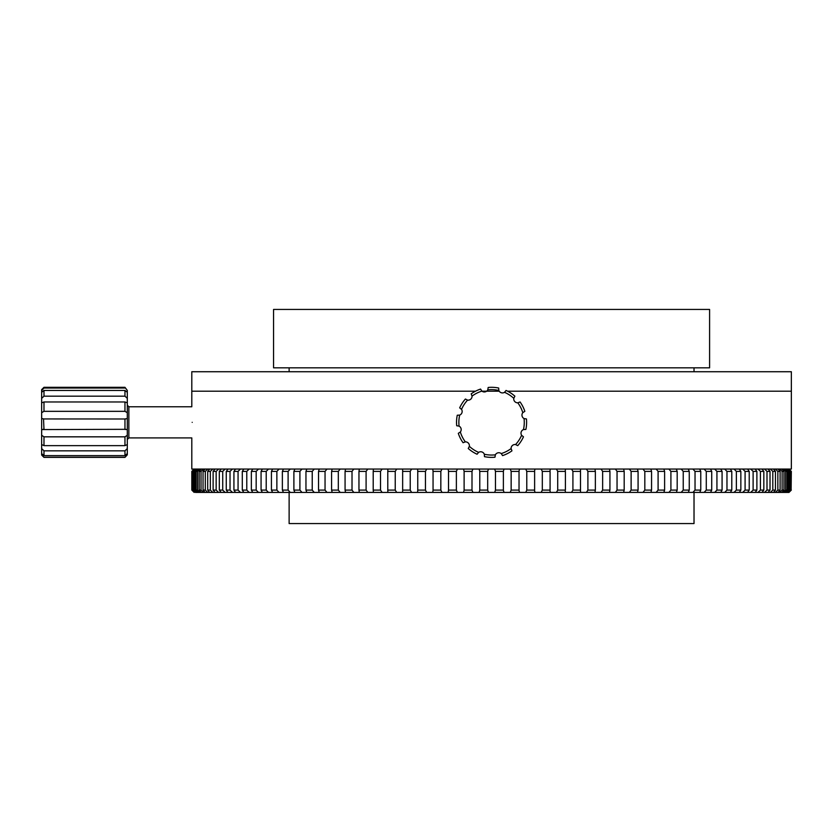 <?xml version="1.0" encoding="UTF-8"?>
<svg xmlns="http://www.w3.org/2000/svg" width="833" height="833" viewBox="0 0 833 833"><rect width="100%" height="100%" fill="white"/><g stroke="black" fill="none" stroke-linecap="round" stroke-linejoin="round"><path stroke-width="1.25" d="M192.194 422.341C191.767 402.058 191.767 402.058 192.194 422.341M289.124 492.418L289.124 523.561L694.024 523.561L694.024 492.418M191.798 438.106L191.798 469.062L791.35 469.062L791.35 391.198L507.63 391.198L791.35 391.198L791.35 371.726L191.798 371.726L191.798 391.198L475.518 391.198L191.798 391.198L191.798 406.577M481.599 391.198L499.206 391.198M273.557 367.832L709.591 367.832L709.591 309.439L273.557 309.439L273.557 367.832M482.026 391.198L486.639 391.198M279.065 492.418L272.62 492.418L271.423 490.085L276.868 490.085L279.065 492.418L283.459 492.418L282.366 490.085L288.103 490.085L290.248 492.418L283.459 492.418M272.62 492.418L268.434 492.397M268.465 469.062L266.206 471.395L261.073 471.395L261.073 490.085L266.206 490.085L268.465 492.418L258.449 492.397M249.129 492.418L243.819 492.418L242.299 490.085L246.776 490.085L249.129 492.418L252.774 492.418L251.358 490.085L256.168 490.085L258.48 492.418L252.774 492.418M240.445 492.418L235.552 492.418L233.927 490.085L238.061 490.085L240.445 492.418L243.819 492.418M235.552 492.418L232.417 492.397M232.449 469.062L230.033 471.395L226.264 471.395L226.264 490.085L230.033 490.085L232.449 492.418L225.129 492.397M225.16 469.062L222.723 471.395L219.318 471.395L219.318 490.085L222.723 490.085L225.16 492.418L218.579 492.397M212.79 492.418L209.666 492.418L207.698 490.085L210.333 490.085L212.79 492.418L215.018 492.418L213.123 490.085L216.153 490.085L218.6 492.418L215.018 492.418M207.75 492.418L205.085 492.418L203.044 490.085L205.293 490.085L207.75 492.418L209.666 492.418M203.481 469.062L201.024 471.395L199.181 471.395L201.294 469.062M203.481 492.418L201.294 492.418L199.181 490.085L201.024 490.085L203.481 492.418L205.085 492.418M194.391 469.062L191.819 471.395L194.151 469.062L191.819 471.395L191.819 490.085L194.151 492.418M195.453 469.062L193.058 471.395L194.714 469.062M192.433 471.395L192.433 490.085L195.453 492.418L192.433 490.085M197.327 469.062L194.901 471.395L193.87 471.395L196.099 469.062M193.87 471.395L193.87 490.085L194.901 490.085L197.327 492.418L196.099 492.418L193.87 490.085M200.003 469.062L197.567 471.395L196.119 471.395L198.296 469.062M196.119 471.395L196.119 490.085L197.567 490.085L200.003 492.418L198.296 492.418L196.119 490.085M199.181 471.395L199.181 490.085M207.75 469.062L205.293 471.395L203.044 471.395L205.085 469.062M203.044 471.395L203.044 490.085M212.79 469.062L210.333 471.395L207.698 471.395L209.666 469.062M207.698 471.395L207.698 490.085M218.6 469.062L216.153 471.395L213.123 471.395L215.018 469.062M213.123 471.395L213.123 490.085M219.318 471.395L221.12 469.062M221.12 492.418L219.318 490.085M226.264 471.395L227.971 469.062M227.971 492.418L226.264 490.085M240.445 469.062L238.061 471.395L233.927 471.395L235.552 469.062M233.927 471.395L233.927 490.085M249.129 469.062L246.776 471.395L242.299 471.395L243.819 469.062M242.299 471.395L242.299 490.085M258.48 469.062L256.168 471.395L251.358 471.395L252.774 469.062M251.358 471.395L251.358 490.085M261.073 471.395L262.385 469.062M262.385 492.418L261.073 490.085M279.065 469.062L276.868 471.395L271.423 471.395L272.62 469.062M271.423 471.395L271.423 490.085M290.248 469.062L288.103 471.395L282.366 471.395L283.459 469.062M282.366 471.395L282.366 490.085M301.983 469.062L299.911 471.395L293.893 471.395L294.861 469.062M293.893 471.395L293.893 490.085L299.911 490.085L301.983 492.418L294.861 492.418L293.893 490.085M314.239 469.062L312.229 471.395L305.961 471.395L306.804 469.062M305.961 471.395L305.961 490.085L312.229 490.085L314.239 492.418L306.804 492.418L305.961 490.085M326.984 469.062L325.047 471.395L318.529 471.395L319.258 469.062M318.529 471.395L318.529 490.085L325.047 490.085L326.984 492.418L314.239 492.418M319.258 492.418L318.529 490.085M340.176 469.062L338.323 471.395L331.586 471.395L332.19 469.062M331.586 471.395L331.586 490.085L338.323 490.085L340.176 492.418L326.984 492.418M332.19 492.418L331.586 490.085M353.786 469.062L352.015 471.395L345.07 471.395L345.549 469.062M345.07 471.395L345.07 490.085L352.015 490.085L353.786 492.418L340.176 492.418M345.549 492.418L345.07 490.085M367.769 469.062L366.093 471.395L358.961 471.395L359.304 469.062M358.961 471.395L358.961 490.085L366.093 490.085L367.769 492.418L353.786 492.418M359.304 492.418L358.961 490.085M382.087 469.062L380.514 471.395L373.205 471.395L373.434 469.062M373.205 471.395L373.205 490.085L380.514 490.085L382.087 492.418L367.769 492.418M373.434 492.418L373.205 490.085M396.716 469.062L395.238 471.395L387.782 471.395L387.886 469.062M387.782 471.395L387.782 490.085L395.238 490.085L396.716 492.418L382.087 492.418M387.886 492.418L387.782 490.085M411.596 469.062L410.232 471.395L402.651 471.395L402.61 469.062M402.651 471.395L402.651 490.085L410.232 490.085L411.596 492.418L396.716 492.418M402.61 492.418L402.651 490.085M426.704 469.062L425.444 471.395L417.75 471.395L417.593 469.062M417.75 471.395L417.75 490.085L425.444 490.085L426.704 492.418L411.596 492.418M417.593 492.418L417.75 490.085M441.979 469.062L440.834 471.395L433.056 471.395L432.775 469.062M433.056 471.395L433.056 490.085L440.834 490.085L441.979 492.418L426.704 492.418M432.775 492.418L433.056 490.085M457.4 469.062L456.369 471.395L448.529 471.395L448.112 469.062M448.529 471.395L448.529 490.085L456.369 490.085L457.4 492.418L441.979 492.418M448.112 492.418L448.529 490.085M472.905 469.062L471.999 471.395L464.116 471.395L463.565 469.062M464.116 471.395L464.116 490.085L471.999 490.085L472.905 492.418L457.4 492.418M463.565 492.418L464.116 490.085M479.777 471.395L479.777 490.085L487.68 490.085L487.68 471.395L479.777 471.395L479.11 469.062M758.009 492.397L479.11 492.418L479.777 490.085M495.468 471.395L495.468 490.085L503.371 490.085L503.371 471.395L495.468 471.395L494.677 469.062M494.677 492.418L495.468 490.085M487.68 490.085L488.471 492.418M488.471 469.062L487.68 471.395M511.15 471.395L511.15 490.085L519.032 490.085L519.032 471.395L511.15 471.395L510.233 469.062M510.233 492.418L511.15 490.085M504.038 492.418L503.371 490.262M504.038 469.062L503.371 471.218M526.779 471.395L526.779 490.085L534.619 490.085L534.619 471.395L526.779 471.395L525.748 469.062M525.748 492.418L526.779 490.085M519.573 492.418L519.011 490.46M519.573 469.062L519.011 471.082M542.314 471.395L542.314 490.085L550.082 490.085L550.082 471.395L542.314 471.395L541.169 469.062M541.169 492.418L542.314 490.085M535.036 492.418L534.578 490.668M535.036 469.062L534.578 470.905M557.704 471.395L557.704 490.085L565.399 490.085L565.399 471.395L557.704 471.395L556.444 469.062M556.444 492.418L557.704 490.085M550.374 492.418L550.009 490.866M550.374 469.062L550.009 470.718M572.917 471.395L572.917 490.085L580.497 490.085L580.497 471.395L572.917 471.395L571.553 469.062M571.553 492.418L572.917 490.085M565.555 492.418L565.263 491.064M565.555 469.062L565.263 470.499M587.9 471.395L587.9 490.085L595.356 490.085L595.356 471.395L587.9 471.395L586.432 469.062M586.432 492.418L587.9 490.085M580.497 490.085L580.528 492.418M580.528 469.062L580.497 471.395M602.634 471.395L602.634 490.085L609.933 490.085L609.933 471.395L602.634 471.395L601.062 469.062M601.062 492.418L602.634 490.085M595.356 490.085L595.106 491.46M595.356 471.395L595.106 470.02M617.045 471.395L617.045 490.085L624.188 490.085L624.188 471.395L617.045 471.395L615.379 469.062M615.379 492.418L617.045 490.085M609.933 490.085L609.61 491.647M609.933 471.395L609.61 469.833M638.078 490.085L638.078 471.395L631.122 471.395L631.122 490.085L638.078 490.085L637.568 492.011M629.363 492.418L631.122 490.085M624.188 490.085L623.771 491.824M624.188 471.395L623.771 469.645M631.122 471.395L629.363 469.062M644.825 471.395L644.825 490.085L651.562 490.085L651.562 471.395L644.825 471.395L642.972 469.062M642.972 492.418L644.825 490.085M638.078 471.395L637.568 469.468M658.091 471.395L658.091 490.085L664.609 490.085L664.609 471.395L658.091 471.395L656.165 469.062M656.165 492.418L658.091 490.085M651.562 490.085L650.948 492.188M651.562 471.395L650.948 469.291M670.909 471.395L670.909 490.085L677.187 490.085L677.187 471.395L670.909 471.395L668.909 469.062M668.909 492.418L670.909 490.085M664.609 490.085L663.88 492.355M664.609 471.395L663.88 469.125M683.237 471.395L683.237 490.085L689.255 490.085L689.255 471.395L683.237 471.395L681.155 469.062M681.155 492.418L683.237 490.085M677.187 490.085L676.334 492.418M676.334 469.062L677.187 471.395M695.034 471.395L695.034 490.085L700.772 490.085L700.772 471.395L695.034 471.395L692.9 469.062M692.9 492.418L695.034 490.085M689.255 490.085L688.287 492.418M688.287 469.062L689.255 471.395M706.28 471.395L706.28 490.085L711.726 490.085L711.726 471.395L706.28 471.395L704.083 469.062M704.083 492.418L706.28 490.085M700.772 490.085L699.71 492.418M699.689 469.062L700.772 471.395M716.932 471.395L716.932 490.085L722.076 490.085L722.076 471.395L716.932 471.395L714.683 469.062M714.683 492.418L716.932 490.085M711.726 490.085L710.528 492.418M710.528 469.062L711.726 471.395M726.97 471.395L726.97 490.085L731.79 490.085L731.79 471.395L726.97 471.395L724.668 469.062M724.668 492.418L726.97 490.085M722.076 490.085L720.764 492.418M720.764 469.062L722.076 471.395M734.019 492.418L736.362 490.085L740.849 490.085L740.849 471.395L736.362 471.395L736.362 490.096M731.79 490.085L730.374 492.418M730.374 469.062L731.79 471.395M736.362 471.395L734.019 469.062M745.087 471.395L745.087 490.085L749.221 490.085L749.221 471.395L745.087 471.395L742.703 469.062M742.703 492.418L745.087 490.085M740.849 490.085L739.329 492.418M739.329 469.062L740.849 471.395M753.115 471.395L753.115 490.085L756.885 490.085L756.885 471.395L753.115 471.395L750.7 469.062M750.7 492.418L753.115 490.085M749.221 490.085L747.597 492.418M747.597 469.062L749.221 471.395M760.425 471.395L760.425 490.085L763.83 490.085L763.83 471.395L760.425 471.395L757.988 469.062M764.569 492.397L757.988 492.418L760.425 490.085M756.885 490.085L755.177 492.418M755.177 469.062L756.885 471.395M766.995 471.395L766.995 490.085L770.025 490.085L770.025 471.395L766.995 471.395L764.548 469.062M788.997 492.418L791.329 490.085L788.997 492.418L764.548 492.418L766.995 490.085M763.83 490.085L762.018 492.418M762.018 469.062L763.83 471.395M772.805 471.395L772.805 490.085L775.45 490.085L775.45 471.395L772.805 471.395L770.358 469.062M770.358 492.418L772.805 490.085M770.025 490.085L768.13 492.418M768.13 469.062L770.025 471.395M777.855 471.395L777.855 490.085L780.105 490.085L780.105 471.395L777.855 471.395L775.398 469.062M775.398 492.418L777.855 490.085M775.45 490.085L773.482 492.418M773.482 469.062L775.45 471.395M782.114 471.395L782.114 490.085L783.968 490.085L783.968 471.395L782.114 471.395L779.667 469.062M779.667 492.418L782.114 490.085M780.105 490.085L778.064 492.418M778.064 469.062L780.105 471.395M785.581 471.395L785.581 490.085L787.029 490.085L787.029 471.395L785.581 471.395L783.145 469.062M783.145 492.418L785.581 490.085M783.968 490.085L781.854 492.418M781.854 469.062L783.968 471.395M788.247 471.395L788.247 490.085L789.278 490.085L789.278 471.395L788.247 471.395L785.821 469.062M785.821 492.418L788.247 490.085M787.029 490.085L784.853 492.418M784.853 469.062L787.029 471.395M790.09 471.395L790.09 490.085L790.715 490.085L790.715 471.395L787.695 469.062M787.695 492.418L790.09 490.085M789.278 490.085L787.039 492.418M787.039 469.062L789.278 471.395M791.121 471.395L791.121 490.085L791.329 471.395L788.757 469.062M788.757 492.418L791.121 490.085M790.715 490.085L788.424 492.418M788.424 469.062L790.715 471.395M788.997 469.062L791.329 471.395M479.11 492.418L472.905 492.418M306.804 492.418L301.983 492.418M294.861 492.418L290.248 492.418M201.294 492.418L200.003 492.418M198.296 492.418L197.327 492.418M196.099 492.418L195.453 492.418M471.999 490.085L471.999 471.395M456.369 490.085L456.369 471.395M440.834 490.085L440.834 471.395M425.444 490.085L425.444 471.395M410.232 490.085L410.232 471.395M395.238 490.085L395.238 471.395M380.514 490.085L380.514 471.395M366.093 490.085L366.093 471.395M352.015 490.085L352.015 471.395M338.323 490.085L338.323 471.395M325.047 490.085L325.047 471.395M312.229 490.085L312.229 471.395M299.911 490.085L299.911 471.395M288.103 490.085L288.103 471.395M276.868 490.085L276.868 471.395M266.206 490.085L266.206 471.395M256.168 490.085L256.168 471.395M246.776 490.085L246.776 471.395M238.061 490.085L238.061 471.395M230.033 490.085L230.033 471.395M222.723 490.085L222.723 471.395M216.153 490.085L216.153 471.395M210.333 490.085L210.333 471.395M205.293 490.085L205.293 471.395M201.024 490.085L201.024 471.395M197.567 490.085L197.567 471.395M194.901 490.085L194.901 471.395M193.058 490.085L193.058 471.395M192.027 490.085L192.027 471.395M124.96 388.032L43.982 388.032L41.65 390.448L41.65 392.312L43.982 390.438L124.96 390.438L127.303 392.312L127.303 390.448L124.96 387.303L127.303 390.448M124.96 396.175L43.982 396.175L41.65 398.341L41.65 402.818L43.982 401.964L124.96 401.964L127.303 402.818L127.303 398.341L124.96 396.175L124.96 390.438M125.804 429.318L41.65 429.578L41.65 435.295L43.982 436.836L124.96 436.836L127.303 435.295L127.303 429.578L124.96 429.443L124.96 418.947L127.303 418.551L127.303 412.668L124.96 411.335L43.982 411.335L41.65 412.668L41.65 418.551L43.982 418.947L125.554 418.989M43.524 418.989L43.982 429.443L42.983 429.318M127.303 435.295L127.303 444.562L124.96 445.645L43.982 445.645L41.65 444.562L41.65 455.047L43.982 457.379L124.96 457.379L127.303 454.818L127.303 453.579L124.96 455.609L43.982 455.609L41.65 453.579M127.303 392.312L127.303 398.341M127.303 402.818L127.303 412.668M127.303 418.551L127.303 429.578M41.65 448.571L43.982 450.84L124.96 450.84L127.303 448.571L127.303 444.562M127.303 448.571L127.303 453.579M127.303 454.818L124.96 457.379M41.65 435.295L41.65 444.562M41.65 418.551L41.65 429.578M41.65 402.818L41.65 412.668M41.65 392.312L41.65 398.341M43.982 388.032L43.982 387.303L41.65 389.636L41.65 390.448M41.65 454.818L43.982 457.379M43.982 450.84L43.982 455.609M43.982 436.836L43.982 445.645M43.982 401.964L43.982 411.335M43.982 390.438L43.982 396.175M124.96 450.84L124.96 455.609M124.96 436.836L124.96 445.645M124.96 401.964L124.96 411.335M43.982 457.213L124.96 457.213M487.784 389.854L488.18 387.47A35.038 35.038 0 0 1 498.675 388.032L498.821 390.448A3.894 3.894 0 0 0 504.527 392.312L506.068 390.438A35.038 35.038 0 0 1 514.877 396.175L513.794 398.341A3.894 3.894 0 0 0 517.803 402.818L520.073 401.964A35.038 35.038 0 0 1 524.842 411.335L522.812 412.668A3.894 3.894 0 0 0 524.051 418.551L526.446 418.947A35.038 35.038 0 0 1 525.883 429.443L523.468 429.578A3.894 3.894 0 0 0 521.604 435.295L523.468 436.836A35.038 35.038 0 0 1 517.73 445.645L515.565 444.562A3.894 3.894 0 0 0 511.098 448.571A32.706 32.706 0 0 1 501.247 453.579A3.894 3.894 0 0 0 495.364 454.818A32.706 32.706 0 0 1 484.327 454.235A3.894 3.894 0 0 0 478.611 452.371A32.706 32.706 0 0 1 469.354 446.332A3.894 3.894 0 0 0 465.335 441.865A32.706 32.706 0 0 1 460.337 432.015A3.894 3.894 0 0 0 459.087 426.132L456.703 425.736A35.038 35.038 0 0 1 457.265 415.23L459.681 415.094A3.894 3.894 0 0 0 461.544 409.378L459.67 407.847A35.038 35.038 0 0 1 465.408 399.028L467.573 400.121A3.894 3.894 0 0 0 472.051 396.102L471.197 393.832A35.038 35.038 0 0 1 480.568 389.073L481.901 391.104A3.894 3.894 0 0 0 487.784 389.854A32.706 32.706 0 0 1 498.821 390.448M511.098 448.571L511.951 450.84A35.038 35.038 0 0 1 502.57 455.609L501.247 453.579M495.364 454.818L494.969 457.213A35.038 35.038 0 0 1 484.462 456.651L484.327 454.235M478.611 452.371L477.08 454.235A35.038 35.038 0 0 1 468.261 448.498L469.354 446.332M465.335 441.865L463.065 442.719A35.038 35.038 0 0 1 458.306 433.337L460.337 432.015M459.087 426.132A32.706 32.706 0 0 1 459.681 415.094M472.051 396.102A32.706 32.706 0 0 1 481.901 391.104M461.544 409.378A32.706 32.706 0 0 1 467.573 400.121M521.604 435.295A32.706 32.706 0 0 1 515.565 444.562M524.051 418.551A32.706 32.706 0 0 1 523.468 429.578M517.803 402.818A32.706 32.706 0 0 1 522.812 412.668M504.527 392.312A32.706 32.706 0 0 1 513.794 398.341M127.303 405.213L128.855 406.764L128.855 437.908L191.809 437.908M694.024 371.726L694.024 367.832M289.124 371.726L289.124 367.832M43.982 387.303L124.96 387.303M128.855 406.764L191.809 406.764M128.855 437.908L127.303 439.47"/></g></svg>
